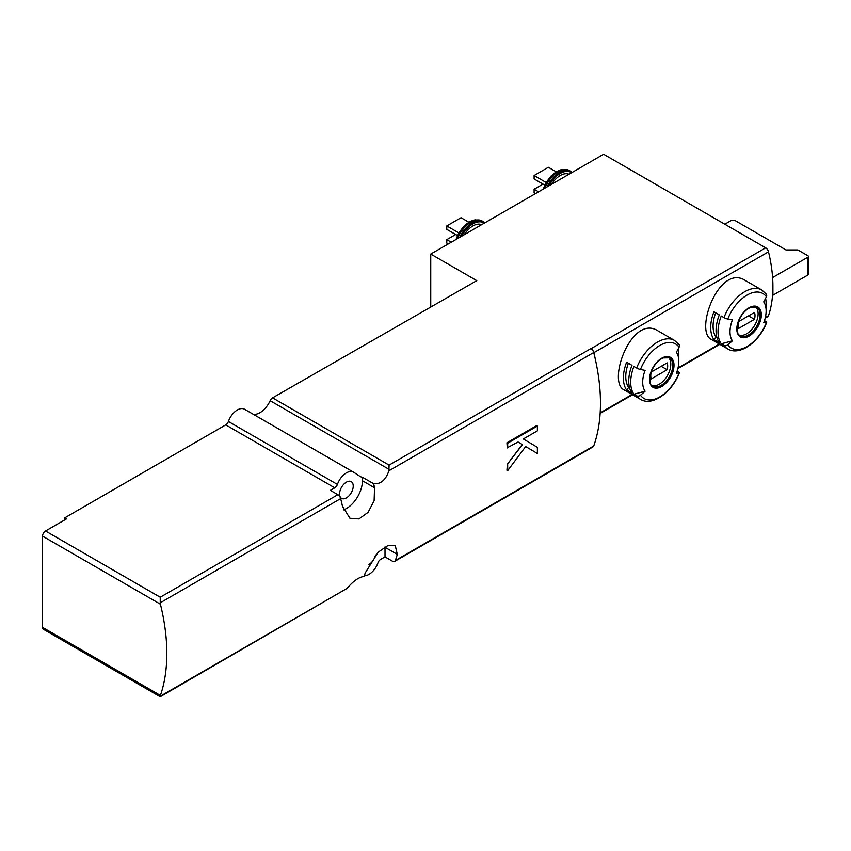 <?xml version="1.0" encoding="UTF-8"?>
<svg xmlns="http://www.w3.org/2000/svg" width="851" height="851" viewBox="0 0 851 851"><rect width="100%" height="100%" fill="white"/><g stroke="black" fill="none" stroke-linecap="round" stroke-linejoin="round"><path stroke-width="1.28" d="M340.655 498.622A176.423 101.854 60 0 1 342.464 506.271L349.889 518.227L358.931 518.95L368.1 512.323L374.121 500.675L374.546 487.751A176.423 101.854 -120 0 0 373.621 483.708L362.43 477.251A17.637 10.191 120 0 1 360.154 476.486A17.637 10.191 120 0 1 359.856 476.305L353.771 472.305A14.286 8.244 -60 0 0 353.537 472.167A14.286 8.244 -60 0 0 337.4 484.421A4.202 2.425 -60 0 1 334.751 487.825L330.358 490.357L337.847 494.686A4.202 2.425 60 0 1 340.655 498.622L160.233 602.795L160.403 604.189A176.423 101.854 -120 0 1 160.403 695.416L160.233 696.746L347.08 588.371C353.325 580.956 359.005 576.989 364.122 576.467A176.423 101.854 60 0 0 365.217 572.904L378.238 552.118L387.716 545.682L395.258 545.534L397.289 554.384L385.014 547.289A22.679 13.095 120 0 0 385.003 546.938M364.345 575.765A14.286 8.244 -60 0 0 377.961 562.83A4.202 2.425 -60 0 1 380.61 559.437L385.014 556.894L392.502 561.224A4.202 2.425 -120 0 0 394.598 561.426A4.202 2.425 -120 0 0 395.311 560.532A176.423 101.854 -120 0 0 397.289 554.384M394.598 561.426L593.009 446.881A4.202 2.425 -120 0 0 593.721 445.977A176.423 101.854 -120 0 0 595.413 359.665A176.423 101.854 -120 0 0 593.721 352.527A4.202 2.425 -120 0 0 590.902 348.591L389.077 465.114L272.575 397.853L476.783 280.639L430.744 254.066L603.614 154.254L765.687 247.832A4.202 2.425 -120 0 1 768.506 251.832A126.012 72.75 -120 0 1 772.57 277.192L772.91 286.298A126.012 72.75 -120 0 0 772.57 277.192M373.621 483.708C380.705 484.325 385.79 480.017 388.886 470.784L389.077 465.114M525.673 446.53L537.375 453.498L537.375 447.318L523.333 438.967L537.375 430.861L537.375 426.053L536.63 425.628L506.93 442.775A176.423 101.854 60 0 1 507.26 447.764L518.068 441.999L522.269 444.499L507.324 464.263A176.423 101.854 60 0 1 506.93 470.209L507.675 470.646L525.673 446.53L537.375 453.498M723.956 317.593A34.019 19.647 -60 0 1 761.805 289.989L745.508 280.585C719.084 262.938 694.033 331.784 711.489 339.517L727.775 348.921A34.019 19.647 -60 0 1 723.956 345.368L721.244 343.804A34.019 19.647 -60 0 1 721.244 316.029L723.956 317.593A3.361 0.713 21.2 0 0 727.796 319.061A126.012 26.626 21.2 0 0 732.424 319.944A25.551 14.754 -60 0 0 732.424 340.815L721.244 343.804M765.581 298.371A34.019 19.647 -60 0 1 766.134 303.998L766.134 310.913A25.551 14.754 -60 0 1 763.719 322.742A126.012 26.626 21.2 0 0 766.379 322.508A3.361 0.713 21.2 0 0 766.698 322.348A3.361 0.713 21.2 0 0 765.623 321.316L764.464 320.646M719.286 314.891A34.019 19.647 120 0 0 719.286 342.676L713.936 339.592A34.019 19.647 -60 0 1 713.936 311.806L719.286 314.891M723.956 345.368A3.361 2.649 -35.1 0 0 727.796 344.783A126.012 99.386 -35.1 0 0 732.424 340.815M727.796 319.061A31.508 18.19 -60 0 1 766.379 296.776A126.012 99.386 -35.1 0 1 763.719 301.882A25.551 14.754 -60 0 1 766.134 310.913M636.633 368.004A34.019 19.647 -60 0 1 674.481 340.4L658.195 330.996C631.761 313.359 606.72 382.205 624.166 389.928L640.452 399.332A34.019 19.647 -60 0 1 636.633 395.789L633.921 394.226A34.019 19.647 -60 0 1 633.921 366.441L636.633 368.004A3.361 0.713 21.2 0 0 640.473 369.472A126.012 26.626 21.2 0 0 645.101 370.366A25.551 14.754 -60 0 0 645.101 391.226L633.921 394.226M765.187 318.136L767.783 316.636A4.202 2.425 -120 0 0 768.506 315.689A126.012 72.75 -120 0 0 772.57 295.02A126.012 72.75 -120 0 0 772.91 286.298L772.91 295.212L807.961 274.979A1.681 0.968 0 0 0 808.45 274.299L808.45 256.459A1.681 0.968 0 0 0 807.961 255.779L797.855 249.949L785.984 249.949L734.892 220.452L731.328 220.452L724.797 224.228M595.413 359.665A126.012 72.75 -120 0 0 593.87 352.654A4.202 2.425 -120 0 0 591.041 348.665L590.902 348.591M678.258 348.793A34.019 19.647 -60 0 1 678.811 354.41L678.811 361.324A25.551 14.754 -60 0 1 676.396 373.153A126.012 26.626 21.2 0 0 679.066 372.919A3.361 0.713 21.2 0 0 679.375 372.759A3.361 0.713 21.2 0 0 678.3 371.727L677.141 371.057M631.963 365.313A34.019 19.647 120 0 0 631.963 393.088L626.613 390.003A34.019 19.647 -60 0 1 626.613 362.218L631.963 365.313M636.633 395.789A3.361 2.649 -35.1 0 0 640.473 395.194A126.012 99.386 -35.1 0 0 645.101 391.226M640.473 369.472A31.508 18.19 -60 0 1 679.066 347.197A126.012 99.386 -35.1 0 1 676.396 352.293A25.551 14.754 -60 0 1 678.811 361.324M389.077 469.358L270.15 400.704A17.637 10.191 -60 0 1 253.321 414.299M160.233 696.746L43.422 629.293A4.202 2.425 -60 0 1 42.55 627.378L42.55 536.141A4.202 2.425 -60 0 1 45.518 531.003L66.314 518.993L64.527 517.972L225.749 424.883A4.202 2.425 -60 0 0 228.398 421.49A14.286 8.244 -60 0 1 244.535 409.225A14.286 8.244 -60 0 1 244.769 409.374M160.233 602.795L160.233 597.232L45.518 531.003M430.744 254.066L430.744 306.53M270.15 400.704A4.202 2.425 -60 0 1 272.575 397.853M346.4 482.134A9.659 5.574 120 0 0 340.081 490.644A9.659 5.574 120 0 0 341.57 498.388A9.659 5.574 120 0 0 351.229 492.803A9.659 5.574 120 0 0 351.229 481.655A9.659 5.574 120 0 0 346.4 482.134M343.527 509.898A22.679 13.095 120 0 0 362.43 480.762L362.43 477.251M368.791 564.543A9.659 5.574 120 0 0 375.525 554.969M385.014 556.894L385.014 547.289M64.527 517.972L64.527 520.025M772.91 277.383L807.961 257.151A1.681 0.968 0 0 0 808.45 256.459M551.491 184.348A18.903 10.914 -60 0 1 569 174.242M544.757 185.103L534.109 178.955L534.109 175.519L548.363 167.296L556.224 171.828M534.109 175.519L546.161 182.486M535.598 193.528L534.109 192.677L534.109 189.241L543.023 184.093M534.109 189.241L538.566 191.815M464.167 234.77A18.903 10.914 -60 0 1 481.677 224.653M448.275 243.939L446.786 243.088L446.786 239.652L455.7 234.514M446.786 239.652L451.243 242.227M457.444 235.514L446.786 229.366L446.786 225.941L461.04 217.707L468.901 222.249M446.786 225.941L458.838 232.897M668.343 357.367A16.382 9.457 -60 0 1 669.62 370.728A16.382 9.457 -60 0 1 659.217 384.248A16.382 9.457 -60 0 1 652.089 385.535M667.141 369.728A11.967 6.914 120 0 0 667.141 362.866L651.281 372.025A11.967 6.914 -60 0 0 651.281 378.876L667.141 369.728L661.195 366.302M679.066 347.197A3.361 2.649 -35.1 0 0 678.992 344.57L674.481 340.4M629.612 387.982L628.676 387.439L626.613 390.003M628.676 387.439A30.668 17.701 -60 0 1 628.357 363.228M755.667 306.956A16.382 9.457 -60 0 1 756.943 320.316A16.382 9.457 -60 0 1 746.54 333.837A16.382 9.457 -60 0 1 739.402 335.113M754.465 319.316A11.967 6.914 120 0 0 754.465 312.455L738.604 321.604A11.967 6.914 -60 0 0 738.604 328.465L754.465 319.316L748.518 315.881M766.379 296.776A3.361 2.649 -35.1 0 0 766.315 294.159L761.805 289.989M716.936 337.57L715.999 337.028L713.936 339.592M715.999 337.028A30.668 17.701 -60 0 1 715.68 312.817M537.375 426.053L507.675 443.201L506.93 442.775M507.675 443.201L507.675 448.009M518.068 441.999L522.269 444.499M522.482 444.626L507.324 464.263M507.675 464.465L507.675 470.646M593.721 445.977L395.311 560.532M593.721 352.527L388.886 470.784M347.08 588.371L160.233 696.246M749.071 336.081A17.339 10.01 -60 0 1 738.455 335.134A17.339 10.01 -60 0 1 744.88 311.04A17.339 10.01 -60 0 1 761.145 312.498A17.339 10.01 -60 0 1 749.071 336.081M766.379 322.508A31.508 18.19 -60 0 1 727.796 344.783M593.87 352.654L768.506 251.832M600.168 412.884L632.048 394.481M678.013 367.94L719.372 344.059M765.336 317.519L768.506 315.689M661.748 386.492A17.339 10.01 -60 0 1 651.132 371.387A17.339 10.01 -60 0 1 672.364 359.133A17.339 10.01 -60 0 1 661.748 386.492M679.066 372.919A31.508 18.19 -60 0 1 640.473 395.194M334.751 487.825L225.749 424.883M337.847 494.686L160.233 597.232M591.041 348.665L765.687 247.832M160.403 604.189L42.55 536.141M160.403 695.416L42.55 627.378M337.4 484.421L228.398 421.49M374.546 487.751L362.43 480.762M807.961 257.151L807.961 274.979M548.959 185.816A21.424 12.371 -60 0 1 571.542 172.774M547.108 186.88A22.264 12.85 -60 0 1 570.787 171.338L562.99 169.434A21.924 12.659 -60 0 0 543.789 188.794M544.917 188.145A22.264 12.85 -60 0 1 569.479 170.583M543.374 189.039A21.53 12.435 -60 0 1 562.415 169.509A21.53 12.435 -60 0 1 562.702 169.477M461.636 236.227A21.424 12.371 -60 0 1 484.219 223.196M459.785 237.301A22.264 12.85 -60 0 1 483.464 221.749L475.666 219.845A21.924 12.659 -60 0 0 456.466 239.216M457.593 238.567A22.264 12.85 -60 0 1 482.155 220.994M456.051 239.45A21.53 12.435 -60 0 1 475.092 219.92A21.53 12.435 -60 0 1 475.379 219.888M661.163 385.375A16.382 9.457 -60 0 1 652.972 386.184C650.196 386.662 649.579 381.971 651.111 372.132C653.887 365.132 657.876 360.399 663.078 357.92L669.354 357.814A16.382 9.457 -60 0 1 671.865 370.94A16.382 9.457 -60 0 1 661.163 385.375M748.486 334.964A16.382 9.457 -60 0 1 740.296 335.773C737.519 336.241 736.902 331.56 738.434 321.71C741.21 314.721 745.199 309.977 750.401 307.498L756.677 307.402A16.382 9.457 -60 0 1 759.188 320.529A16.382 9.457 -60 0 1 748.486 334.964M727.775 348.921C739.593 356.367 759.571 341.74 766.698 322.348M640.452 399.332C652.27 406.778 672.247 392.151 679.375 372.759M353.537 472.167L244.535 409.225M600.136 413.426L632.506 394.736M677.864 368.547L719.829 344.325M572.212 172.391L570.787 171.338M543.108 189.199L551.129 175.934L562.99 169.434M484.889 222.802L483.464 221.749M455.785 239.61L463.806 226.355L475.666 219.845"/></g></svg>
